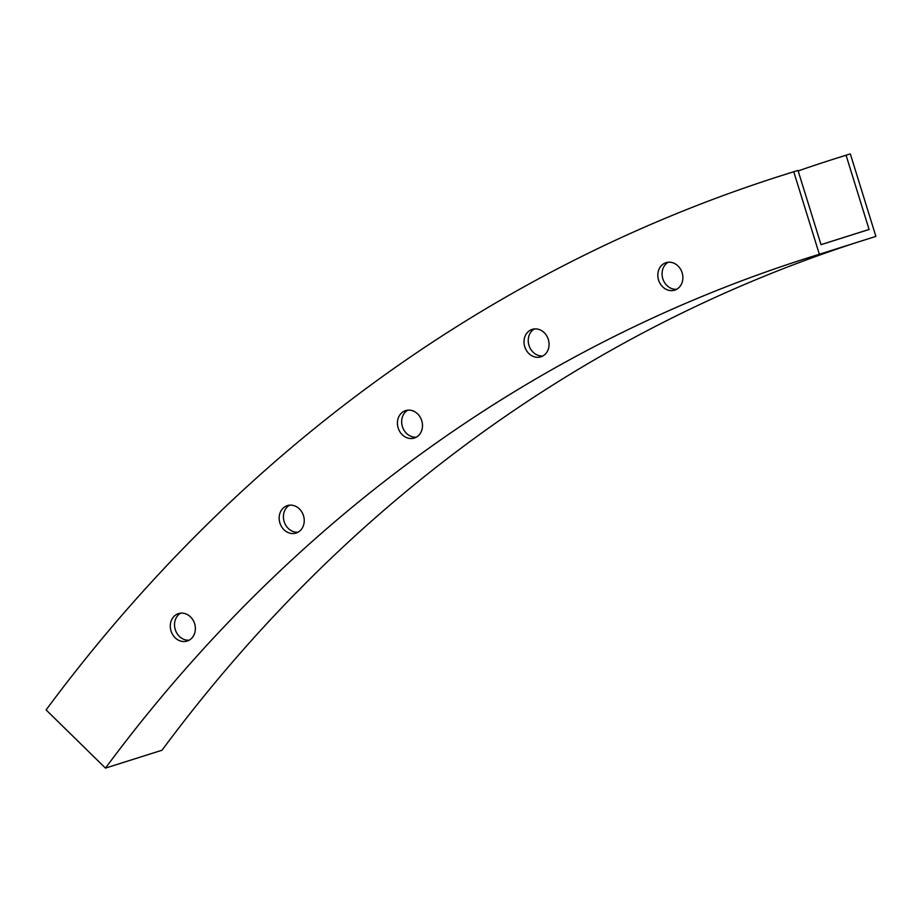 <?xml version="1.0" encoding="UTF-8"?>
<svg xmlns="http://www.w3.org/2000/svg" width="922" height="922" viewBox="0 0 922 922"><rect width="100%" height="100%" fill="white"/><g stroke="black" fill="none" stroke-linecap="round" stroke-linejoin="round"><path stroke-width="1.38" d="M547.092 336.518A14.395 12.343 -107.5 0 0 532.201 329.385A14.395 12.343 -107.5 0 0 525.989 349.715A14.395 12.343 -107.5 0 0 540.88 356.837A14.395 12.343 -107.5 0 0 547.092 336.518A14.395 12.343 72.5 0 1 537.146 357.321A14.395 12.343 72.5 0 1 525.39 335.504A14.395 12.343 72.5 0 1 547.092 336.518M530.231 348.378A14.395 12.343 72.5 0 1 534.391 328.947A14.395 12.343 -107.5 0 0 530.231 348.378A14.395 12.343 -107.5 0 0 542.931 355.95A14.395 12.343 72.5 0 1 530.231 348.378M302.255 512.736A14.395 12.343 -107.5 0 0 287.364 505.613A14.395 12.343 -107.5 0 0 281.152 525.943A14.395 12.343 -107.5 0 0 296.043 533.066A14.395 12.343 -107.5 0 0 302.255 512.736A14.395 12.343 72.5 0 1 292.309 533.55A14.395 12.343 72.5 0 1 280.553 511.733A14.395 12.343 72.5 0 1 302.255 512.736M285.394 524.606A14.395 12.343 72.5 0 1 289.554 505.175A14.395 12.343 -107.5 0 0 285.394 524.606A14.395 12.343 -107.5 0 0 298.094 532.178A14.395 12.343 72.5 0 1 285.394 524.606M193.378 620.725A14.395 12.343 -107.5 0 0 178.488 613.603A14.395 12.343 -107.5 0 0 172.276 633.933A14.395 12.343 -107.5 0 0 187.166 641.055A14.395 12.343 -107.5 0 0 193.378 620.725A14.395 12.343 72.5 0 1 183.42 641.539A14.395 12.343 72.5 0 1 171.676 619.722A14.395 12.343 72.5 0 1 193.378 620.725M176.517 632.584A14.395 12.343 72.5 0 1 180.677 613.153A14.395 12.343 -107.5 0 0 176.517 632.584A14.395 12.343 -107.5 0 0 189.217 640.156A14.395 12.343 72.5 0 1 176.517 632.584M420.501 417.724A14.395 12.343 -107.5 0 0 405.611 410.601A14.395 12.343 -107.5 0 0 399.41 430.931A14.395 12.343 -107.5 0 0 414.301 438.054A14.395 12.343 -107.5 0 0 420.501 417.724A14.395 12.343 72.5 0 1 410.555 438.538A14.395 12.343 72.5 0 1 398.811 416.721A14.395 12.343 72.5 0 1 420.501 417.724M403.652 429.583A14.395 12.343 72.5 0 1 407.812 410.152A14.395 12.343 -107.5 0 0 403.652 429.583A14.395 12.343 -107.5 0 0 416.341 437.155A14.395 12.343 72.5 0 1 403.652 429.583M680.897 269.823A14.395 12.343 -107.5 0 0 666.007 262.689A14.395 12.343 -107.5 0 0 659.806 283.019A14.395 12.343 -107.5 0 0 674.697 290.142A14.395 12.343 -107.5 0 0 680.897 269.823A14.395 12.343 72.5 0 1 670.951 290.626A14.395 12.343 72.5 0 1 659.207 268.809A14.395 12.343 72.5 0 1 680.897 269.823M664.047 281.683A14.395 12.343 72.5 0 1 668.208 262.251A14.395 12.343 -107.5 0 0 664.047 281.683A14.395 12.343 -107.5 0 0 676.736 289.254A14.395 12.343 72.5 0 1 664.047 281.683M850.13 235.479A1834.008 1572.056 72.5 0 1 869.1 229.486L846.073 155.242A1911.744 1638.694 -107.5 0 0 798.164 170.939A1911.744 1638.694 72.5 0 1 836.173 158.33A1911.744 1638.694 72.5 0 1 846.073 155.242L869.1 229.486A1834.008 1572.056 -107.5 0 0 859.604 232.448L821.018 244.641M821.029 244.676L869.1 229.486L821.029 244.676L798.003 170.432L821.029 244.676M785.982 174.189A1911.744 1638.694 72.5 0 1 798.003 170.432L793.761 171.769L819.347 254.276L875.9 236.401L850.314 153.893L846.073 155.242L850.314 153.893A1911.744 1638.694 -107.5 0 0 840.415 156.982L836.173 158.33M798.003 170.432A1911.744 1638.694 -107.5 0 0 788.103 173.52L783.861 174.857A1911.744 1638.694 72.5 0 1 793.761 171.769L798.003 170.432M838.294 157.662A1911.744 1638.694 72.5 0 1 850.314 153.893L875.9 236.401L819.347 254.276A1825.376 1564.646 -107.5 0 0 809.896 257.215A1825.376 1564.646 -107.5 0 0 105.465 768.107L46.1 709.917A1911.744 1638.694 72.5 0 1 783.861 174.857M105.465 768.107L162.018 750.231A1825.376 1564.646 72.5 0 1 857.022 242.359A1825.376 1564.646 -107.5 0 0 162.018 750.231L105.465 768.107A1825.376 1564.646 72.5 0 1 819.347 254.276L793.761 171.769A1911.744 1638.694 -107.5 0 0 46.1 709.917L105.465 768.107"/></g></svg>
